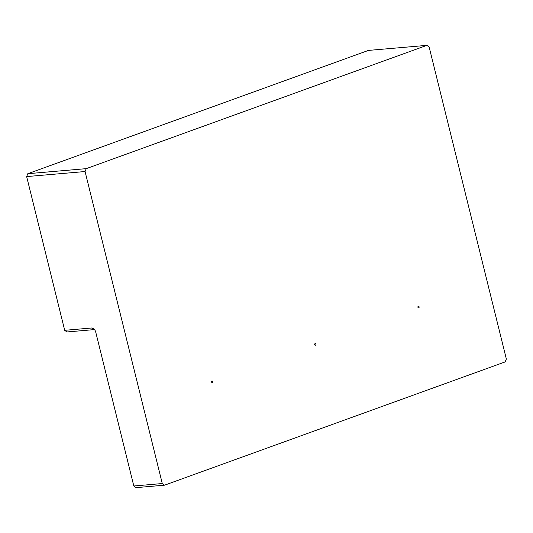 <?xml version="1.0" encoding="UTF-8"?>
<svg xmlns="http://www.w3.org/2000/svg" width="533" height="533" viewBox="0 0 533 533"><rect width="100%" height="100%" fill="white"/><g stroke="black" fill="none" stroke-linecap="round" stroke-linejoin="round"><path stroke-width="0.8" d="M136.102 487.635L164.557 485.177L162.279 483.538L133.816 485.996L136.102 487.635M27.809 173.698L26.65 176.583L85.067 171.533L86.226 168.648L27.809 173.698L368.443 50.408L426.86 45.365L429.138 47.004L506.35 359.009L505.191 361.894L164.557 485.177M133.816 485.996L95.773 332.259A4.697 2.945 -109.9 0 0 94.055 329.088A4.697 2.945 -109.9 0 0 91.656 327.995L64.7 330.32L66.978 331.959L93.935 329.634A2.352 1.472 70.1 0 1 94.661 329.807M64.7 330.32L26.65 176.583M315.096 343.625A0.806 0.62 -94.9 0 1 315.483 345.177A0.806 0.62 -94.9 0 1 315.096 343.625M418.318 306.268A0.806 0.62 -94.9 0 1 418.705 307.821A0.806 0.62 -94.9 0 1 418.318 306.268M211.874 380.988A0.806 0.62 -94.9 0 1 212.261 382.534A0.806 0.62 -94.9 0 1 211.874 380.988M86.226 168.648L426.86 45.365M162.279 483.538L85.067 171.533M93.935 329.634L91.656 327.995"/></g></svg>
